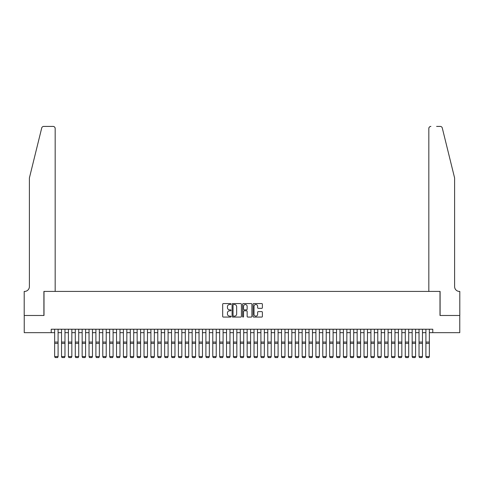 <?xml version="1.0" encoding="UTF-8"?>
<svg xmlns="http://www.w3.org/2000/svg" width="484" height="484" viewBox="0 0 484 484"><rect width="100%" height="100%" fill="white"/><g stroke="black" fill="none" stroke-linecap="round" stroke-linejoin="round"><path stroke-width="0.73" d="M231.001 304.049A0.472 0.472 0 0 0 230.529 303.571L223.36 303.571A0.678 0.678 0 0 0 222.682 304.248L222.682 316.397A0.678 0.678 0 0 0 223.36 317.068L230.529 317.068A0.472 0.472 0 0 0 231.001 316.596A0.472 0.472 0 0 0 230.529 316.125L229.597 316.125A2.16 2.16 0 0 1 227.438 313.965L227.438 312.954A2.16 2.16 0 0 1 229.597 310.795L230.529 310.795A0.472 0.472 0 0 0 231.001 310.323A0.472 0.472 0 0 0 230.529 309.851L229.597 309.851A2.16 2.16 0 0 1 227.438 307.691L227.438 306.681A2.16 2.16 0 0 1 229.597 304.521L230.529 304.521A0.472 0.472 0 0 0 231.001 304.049M261.723 308.332A0.678 0.678 0 0 0 262.395 307.655L262.395 304.248A0.678 0.678 0 0 0 261.723 303.571L253.761 303.571A0.678 0.678 0 0 0 253.084 304.248L253.084 316.397A0.678 0.678 0 0 0 253.761 317.068L261.723 317.068A0.678 0.678 0 0 0 262.395 316.397L262.395 312.277A0.678 0.678 0 0 0 261.723 311.605L258.317 311.605A0.678 0.678 0 0 0 257.639 312.277L257.639 314.322A1.803 1.803 0 0 1 255.836 316.125A1.803 1.803 0 0 1 254.027 314.322L254.027 306.324A1.803 1.803 0 0 1 255.836 304.521A1.803 1.803 0 0 1 257.639 306.324L257.639 307.655A0.678 0.678 0 0 0 258.317 308.332L261.723 308.332M51.219 332.665L24.236 332.665L24.236 315.477L44.002 315.477L44.002 291.416L439.998 291.416L439.998 315.477L459.764 315.477L459.764 332.665L432.781 332.665L432.781 329.229L51.219 329.229L51.219 332.665L54.656 332.665M241.407 304.248A0.678 0.678 0 0 0 240.736 303.571L232.774 303.571A0.678 0.678 0 0 0 232.096 304.248L232.096 316.397A0.678 0.678 0 0 0 232.774 317.068L240.736 317.068A0.678 0.678 0 0 0 241.407 316.397L241.407 304.248M243.264 303.571L251.226 303.571A0.678 0.678 0 0 1 251.904 304.248L251.904 316.397A0.678 0.678 0 0 1 251.226 317.068L247.82 317.068A0.678 0.678 0 0 1 247.149 316.397L247.149 311.466A0.678 0.678 0 0 0 246.471 310.795L244.208 310.795A0.678 0.678 0 0 0 243.537 311.466L243.537 316.596A0.472 0.472 0 0 1 243.065 317.068A0.472 0.472 0 0 1 242.593 316.596L242.593 304.248A0.678 0.678 0 0 1 243.264 303.571M58.092 332.665L61.529 332.665M64.971 332.665L68.407 332.665M71.844 332.665L75.28 332.665M78.717 332.665L82.159 332.665M85.595 332.665L89.032 332.665M92.468 332.665L95.905 332.665M99.341 332.665L102.783 332.665M106.22 332.665L109.656 332.665M113.093 332.665L116.529 332.665M119.972 332.665L123.408 332.665M126.844 332.665L130.281 332.665M133.717 332.665L137.153 332.665M140.596 332.665L144.032 332.665M147.469 332.665L150.905 332.665M154.342 332.665L157.784 332.665M161.22 332.665L164.657 332.665M168.093 332.665L171.53 332.665M174.966 332.665L178.408 332.665M181.845 332.665L185.281 332.665M188.718 332.665L192.154 332.665M195.596 332.665L199.033 332.665M202.469 332.665L205.906 332.665M209.342 332.665L212.778 332.665M216.221 332.665L219.657 332.665M223.094 332.665L226.53 332.665M229.967 332.665L233.409 332.665M236.845 332.665L240.282 332.665M243.718 332.665L247.155 332.665M250.591 332.665L254.033 332.665M257.47 332.665L260.906 332.665M264.343 332.665L267.779 332.665M271.221 332.665L274.658 332.665M278.094 332.665L281.531 332.665M284.967 332.665L288.404 332.665M291.846 332.665L295.282 332.665M298.719 332.665L302.155 332.665M305.592 332.665L309.034 332.665M312.47 332.665L315.907 332.665M319.343 332.665L322.78 332.665M326.216 332.665L329.658 332.665M333.095 332.665L336.531 332.665M339.968 332.665L343.404 332.665M346.846 332.665L350.283 332.665M353.719 332.665L357.156 332.665M360.592 332.665L364.029 332.665M367.471 332.665L370.907 332.665M374.344 332.665L377.78 332.665M381.217 332.665L384.659 332.665M388.095 332.665L391.532 332.665M394.968 332.665L398.405 332.665M401.841 332.665L405.283 332.665M408.72 332.665L412.156 332.665M415.593 332.665L419.029 332.665M422.471 332.665L425.908 332.665M429.344 332.665L432.781 332.665M233.512 304.521A0.472 0.472 0 0 0 233.04 304.993L233.04 315.653A0.472 0.472 0 0 0 233.512 316.125L234.492 316.125A2.16 2.16 0 0 0 236.652 313.965L236.652 306.681A2.16 2.16 0 0 0 234.492 304.521L233.512 304.521M247.149 306.36A1.803 1.803 0 0 0 245.34 304.551A1.803 1.803 0 0 0 243.537 306.36L243.537 309.173A0.678 0.678 0 0 0 244.208 309.851L246.471 309.851A0.678 0.678 0 0 0 247.149 309.173L247.149 306.36M58.092 329.229L58.092 356.732L57.578 357.585L55.17 357.537L57.578 357.585M55.17 357.585L54.656 356.605L58.092 356.605L57.578 357.537M54.656 329.229L54.656 356.605L55.17 357.537M41.721 127.982C42.247 126.85 42.247 126.85 41.721 127.982C42.247 126.85 42.247 126.85 41.721 127.982L29.391 177.979L29.391 286.601A4.81 4.81 0 0 1 24.581 291.416L24.2 291.416L24.2 315.477L43.899 315.477L43.899 291.416L55.17 291.416L55.17 128.478A2.063 2.063 0 0 0 53.107 126.415L43.723 126.415A2.063 2.063 0 0 0 41.721 127.982M47.402 126.415L53.107 126.415C54.353 126.548 55.043 127.231 55.17 128.478L55.17 291.416M29.391 286.601A4.81 4.81 0 0 1 24.581 291.416M450.828 162.648L442.279 127.982L454.609 177.979L454.609 286.601A4.81 4.81 0 0 0 459.419 291.416A4.81 4.81 0 0 1 454.609 286.601M428.83 291.416L428.83 128.478L428.83 291.416L440.101 291.416L440.101 315.477L459.8 315.477L459.8 291.416L459.425 291.416M436.598 126.415L440.277 126.415A2.063 2.063 0 0 1 442.279 127.982M430.893 126.415A2.063 2.063 0 0 0 428.83 128.478C428.957 127.231 429.647 126.548 430.893 126.415M61.529 356.732L62.049 357.585L61.529 356.605L64.971 356.605L64.451 357.585L62.049 357.537L64.451 357.585M68.407 356.732L68.922 357.585L68.407 356.605L71.844 356.605L71.329 357.585L68.922 357.537L71.329 357.585M75.28 356.732L75.794 357.585L75.28 356.605L78.717 356.605L78.202 357.585L75.794 357.537L78.202 357.585M82.159 356.732L82.673 357.585L82.159 356.605L85.595 356.605L85.081 357.585L82.673 357.537L85.081 357.585M64.971 329.229L64.971 356.605L64.451 357.537M61.529 329.229L61.529 356.605L62.049 357.537M71.844 329.229L71.844 356.605L71.329 357.537M68.407 329.229L68.407 356.605L68.922 357.537M78.717 329.229L78.717 356.605L78.202 357.537M75.28 329.229L75.28 356.605L75.794 357.537M85.595 329.229L85.595 356.605L85.081 357.537M82.159 329.229L82.159 356.605L82.673 357.537M89.032 356.732L89.546 357.585L89.032 356.605L92.468 356.605L91.954 357.585L89.546 357.537L91.954 357.585M92.468 329.229L92.468 356.605L91.954 357.537M89.032 329.229L89.032 356.605L89.546 357.537M96.419 357.585L95.905 356.605L99.341 356.605L98.827 357.585L96.425 357.537L98.827 357.585M99.341 329.229L99.341 356.605L98.827 357.537M95.905 329.229L95.905 356.605L96.425 357.537M95.905 356.732L96.425 357.585M102.783 356.732L103.298 357.585L102.783 356.605L106.22 356.605L105.706 357.585L103.298 357.537L105.706 357.585M106.22 329.229L106.22 356.605L105.706 357.537M102.783 329.229L102.783 356.605L103.298 357.537M109.656 356.732L110.17 357.585L109.656 356.605L113.093 356.605L112.578 357.585L110.17 357.537L112.578 357.585M113.093 329.229L113.093 356.605L112.578 357.537M109.656 329.229L109.656 356.605L110.17 357.537M116.529 356.732L117.049 357.585L116.529 356.605L119.972 356.605L119.451 357.585L117.049 357.537L119.451 357.585M119.972 329.229L119.972 356.605L119.451 357.537M116.529 329.229L116.529 356.605L117.049 357.537M123.408 356.732L123.922 357.585L123.408 356.605L126.844 356.605L126.33 357.585L123.922 357.537L126.33 357.585M126.844 329.229L126.844 356.605L126.33 357.537M123.408 329.229L123.408 356.605L123.922 357.537M130.281 356.732L130.795 357.585L130.281 356.605L133.717 356.605L133.203 357.585L130.795 357.537L133.203 357.585M133.717 329.229L133.717 356.605L133.203 357.537M130.281 329.229L130.281 356.605L130.795 357.537M137.153 356.732L137.674 357.585L137.153 356.605L140.596 356.605L140.076 357.585L137.674 357.537L140.076 357.585M140.596 329.229L140.596 356.605L140.076 357.537M137.153 329.229L137.153 356.605L137.674 357.537M144.032 356.732L144.547 357.585L144.032 356.605L147.469 356.605L146.954 357.585L144.547 357.537L146.954 357.585M147.469 329.229L147.469 356.605L146.954 357.537M144.032 329.229L144.032 356.605L144.547 357.537M150.905 356.732L151.419 357.585L150.905 356.605L154.342 356.605L153.827 357.585L151.419 357.537L153.827 357.585M154.342 329.229L154.342 356.605L153.827 357.537M150.905 329.229L150.905 356.605L151.419 357.537M157.784 356.732L158.298 357.585L157.784 356.605L161.22 356.605L160.706 357.585L158.298 357.537L160.706 357.585M161.22 329.229L161.22 356.605L160.706 357.537M157.784 329.229L157.784 356.605L158.298 357.537M164.657 356.732L165.171 357.585L164.657 356.605L168.093 356.605L167.579 357.585L165.171 357.537L167.579 357.585M168.093 329.229L168.093 356.605L167.579 357.537M164.657 329.229L164.657 356.605L165.171 357.537M172.044 357.585L171.53 356.605L174.966 356.605L174.452 357.585L172.05 357.537L174.452 357.585M174.966 329.229L174.966 356.605L174.452 357.537M171.53 329.229L171.53 356.605L172.05 357.537M171.53 356.732L172.05 357.585M178.408 356.732L178.923 357.585L178.408 356.605L181.845 356.605L181.331 357.585L178.923 357.537L181.331 357.585M181.845 329.229L181.845 356.605L181.331 357.537M178.408 329.229L178.408 356.605L178.923 357.537M185.281 356.732L185.796 357.585L185.281 356.605L188.718 356.605L188.203 357.585L185.796 357.537L188.203 357.585M188.718 329.229L188.718 356.605L188.203 357.537M185.281 329.229L185.281 356.605L185.796 357.537M192.154 356.732L192.674 357.585L192.154 356.605L195.596 356.605L195.076 357.585L192.674 357.537L195.076 357.585M195.596 329.229L195.596 356.605L195.076 357.537M192.154 329.229L192.154 356.605L192.674 357.537M199.033 356.732L199.547 357.585L199.033 356.605L202.469 356.605L201.955 357.585L199.547 357.537L201.955 357.585M202.469 329.229L202.469 356.605L201.955 357.537M199.033 329.229L199.033 356.605L199.547 357.537M205.906 356.732L206.42 357.585L205.906 356.605L209.342 356.605L208.828 357.585L206.42 357.537L208.828 357.585M209.342 329.229L209.342 356.605L208.828 357.537M205.906 329.229L205.906 356.605L206.42 357.537M212.778 356.732L213.299 357.585L212.778 356.605L216.221 356.605L215.701 357.585L213.299 357.537L215.701 357.585M216.221 329.229L216.221 356.605L215.701 357.537M212.778 329.229L212.778 356.605L213.299 357.537M219.657 356.732L220.172 357.585L219.657 356.605L223.094 356.605L222.579 357.585L220.172 357.537L222.579 357.585M223.094 329.229L223.094 356.605L222.579 357.537M219.657 329.229L219.657 356.605L220.172 357.537M226.53 356.732L227.044 357.585L226.53 356.605L229.967 356.605L229.452 357.585L227.044 357.537L229.452 357.585M229.967 329.229L229.967 356.605L229.452 357.537M226.53 329.229L226.53 356.605L227.044 357.537M233.409 356.732L233.923 357.585L233.409 356.605L236.845 356.605L236.331 357.585L233.923 357.537L236.331 357.585M236.845 329.229L236.845 356.605L236.331 357.537M233.409 329.229L233.409 356.605L233.923 357.537M240.282 356.732L240.796 357.585L240.282 356.605L243.718 356.605L243.204 357.585L240.796 357.537L243.204 357.585M243.718 329.229L243.718 356.605L243.204 357.537M240.282 329.229L240.282 356.605L240.796 357.537M247.669 357.585L247.155 356.605L250.591 356.605L250.077 357.585L247.675 357.537L250.077 357.585M250.591 329.229L250.591 356.605L250.077 357.537M247.155 329.229L247.155 356.605L247.675 357.537M247.155 356.732L247.675 357.585M254.033 356.732L254.548 357.585L254.033 356.605L257.47 356.605L256.956 357.585L254.548 357.537L256.956 357.585M257.47 329.229L257.47 356.605L256.956 357.537M254.033 329.229L254.033 356.605L254.548 357.537M260.906 356.732L261.421 357.585L260.906 356.605L264.343 356.605L263.828 357.585L261.421 357.537L263.828 357.585M264.343 329.229L264.343 356.605L263.828 357.537M260.906 329.229L260.906 356.605L261.421 357.537M267.779 356.732L268.299 357.585L267.779 356.605L271.221 356.605L270.701 357.585L268.299 357.537L270.701 357.585M271.221 329.229L271.221 356.605L270.701 357.537M267.779 329.229L267.779 356.605L268.299 357.537M274.658 356.732L275.172 357.585L274.658 356.605L278.094 356.605L277.58 357.585L275.172 357.537L277.58 357.585M278.094 329.229L278.094 356.605L277.58 357.537M274.658 329.229L274.658 356.605L275.172 357.537M281.531 356.732L282.045 357.585L281.531 356.605L284.967 356.605L284.453 357.585L282.045 357.537L284.453 357.585M284.967 329.229L284.967 356.605L284.453 357.537M281.531 329.229L281.531 356.605L282.045 357.537M288.404 356.732L288.924 357.585L288.404 356.605L291.846 356.605L291.326 357.585L288.924 357.537L291.326 357.585M291.846 329.229L291.846 356.605L291.326 357.537M288.404 329.229L288.404 356.605L288.924 357.537M295.282 356.732L295.797 357.585L295.282 356.605L298.719 356.605L298.204 357.585L295.797 357.537L298.204 357.585M298.719 329.229L298.719 356.605L298.204 357.537M295.282 329.229L295.282 356.605L295.797 357.537M302.155 356.732L302.669 357.585L302.155 356.605L305.592 356.605L305.077 357.585L302.669 357.537L305.077 357.585M305.592 329.229L305.592 356.605L305.077 357.537M302.155 329.229L302.155 356.605L302.669 357.537M309.034 356.732L309.548 357.585L309.034 356.605L312.47 356.605L311.956 357.585L309.548 357.537L311.956 357.585M312.47 329.229L312.47 356.605L311.956 357.537M309.034 329.229L309.034 356.605L309.548 357.537M315.907 356.732L316.421 357.585L315.907 356.605L319.343 356.605L318.829 357.585L316.421 357.537L318.829 357.585M319.343 329.229L319.343 356.605L318.829 357.537M315.907 329.229L315.907 356.605L316.421 357.537M323.294 357.585L322.78 356.605L326.216 356.605L325.702 357.585L323.3 357.537L325.702 357.585M326.216 329.229L326.216 356.605L325.702 357.537M322.78 329.229L322.78 356.605L323.3 357.537M322.78 356.732L323.3 357.585M329.658 356.732L330.173 357.585L329.658 356.605L333.095 356.605L332.581 357.585L330.173 357.537L332.581 357.585M333.095 329.229L333.095 356.605L332.581 357.537M329.658 329.229L329.658 356.605L330.173 357.537M336.531 356.732L337.046 357.585L336.531 356.605L339.968 356.605L339.453 357.585L337.046 357.537L339.453 357.585M339.968 329.229L339.968 356.605L339.453 357.537M336.531 329.229L336.531 356.605L337.046 357.537M343.404 356.732L343.924 357.585L343.404 356.605L346.846 356.605L346.326 357.585L343.924 357.537L346.326 357.585M346.846 329.229L346.846 356.605L346.326 357.537M343.404 329.229L343.404 356.605L343.924 357.537M350.283 356.732L350.797 357.585L350.283 356.605L353.719 356.605L353.205 357.585L350.797 357.537L353.205 357.585M353.719 329.229L353.719 356.605L353.205 357.537M350.283 329.229L350.283 356.605L350.797 357.537M357.156 356.732L357.67 357.585L357.156 356.605L360.592 356.605L360.078 357.585L357.67 357.537L360.078 357.585M360.592 329.229L360.592 356.605L360.078 357.537M357.156 329.229L357.156 356.605L357.67 357.537M364.029 356.732L364.549 357.585L364.029 356.605L367.471 356.605L366.951 357.585L364.549 357.537L366.951 357.585M367.471 329.229L367.471 356.605L366.951 357.537M364.029 329.229L364.029 356.605L364.549 357.537M370.907 356.732L371.422 357.585L370.907 356.605L374.344 356.605L373.829 357.585L371.422 357.537L373.829 357.585M374.344 329.229L374.344 356.605L373.829 357.537M370.907 329.229L370.907 356.605L371.422 357.537M377.78 356.732L378.294 357.585L377.78 356.605L381.217 356.605L380.702 357.585L378.294 357.537L380.702 357.585M381.217 329.229L381.217 356.605L380.702 357.537M377.78 329.229L377.78 356.605L378.294 357.537M384.659 356.732L385.173 357.585L384.659 356.605L388.095 356.605L387.581 357.585L385.173 357.537L387.581 357.585M388.095 329.229L388.095 356.605L387.581 357.537M384.659 329.229L384.659 356.605L385.173 357.537M391.532 356.732L392.046 357.585L391.532 356.605L394.968 356.605L394.454 357.585L392.046 357.537L394.454 357.585M394.968 329.229L394.968 356.605L394.454 357.537M391.532 329.229L391.532 356.605L392.046 357.537M398.919 357.585L398.405 356.605L401.841 356.605L401.327 357.585L398.925 357.537L401.327 357.585M401.841 329.229L401.841 356.605L401.327 357.537M398.405 329.229L398.405 356.605L398.925 357.537M398.405 356.732L398.925 357.585M405.283 356.732L405.798 357.585L405.283 356.605L408.72 356.605L408.206 357.585L405.798 357.537L408.206 357.585M408.72 329.229L408.72 356.605L408.206 357.537M405.283 329.229L405.283 356.605L405.798 357.537M412.156 356.732L412.671 357.585L412.156 356.605L415.593 356.605L415.078 357.585L412.671 357.537L415.078 357.585M415.593 329.229L415.593 356.605L415.078 357.537M412.156 329.229L412.156 356.605L412.671 357.537M419.029 356.732L419.549 357.585L419.029 356.605L422.471 356.605L421.951 357.585L419.549 357.537L421.951 357.585M422.471 329.229L422.471 356.605L421.951 357.537M419.029 329.229L419.029 356.605L419.549 357.537M425.908 356.732L426.422 357.585L425.908 356.605L429.344 356.605L428.83 357.585L426.422 357.537L428.83 357.585M429.344 329.229L429.344 356.605L428.83 357.537M425.908 329.229L425.908 356.605L426.422 357.537M58.092 342.061L54.656 342.061M58.092 343.362L54.656 343.362M64.971 342.061L61.529 342.061M64.971 343.362L61.529 343.362M71.844 342.061L68.407 342.061M71.844 343.362L68.407 343.362M78.717 342.061L75.28 342.061M78.717 343.362L75.28 343.362M85.595 342.061L82.159 342.061M85.595 343.362L82.159 343.362M92.468 342.061L89.032 342.061M92.468 343.362L89.032 343.362M99.341 342.061L95.905 342.061M99.341 343.362L95.905 343.362M106.22 342.061L102.783 342.061M106.22 343.362L102.783 343.362M113.093 342.061L109.656 342.061M113.093 343.362L109.656 343.362M119.972 342.061L116.529 342.061M119.972 343.362L116.529 343.362M126.844 342.061L123.408 342.061M126.844 343.362L123.408 343.362M133.717 342.061L130.281 342.061M133.717 343.362L130.281 343.362M140.596 342.061L137.153 342.061M140.596 343.362L137.153 343.362M147.469 342.061L144.032 342.061M147.469 343.362L144.032 343.362M154.342 342.061L150.905 342.061M154.342 343.362L150.905 343.362M161.22 342.061L157.784 342.061M161.22 343.362L157.784 343.362M168.093 342.061L164.657 342.061M168.093 343.362L164.657 343.362M174.966 342.061L171.53 342.061M174.966 343.362L171.53 343.362M181.845 342.061L178.408 342.061M181.845 343.362L178.408 343.362M188.718 342.061L185.281 342.061M188.718 343.362L185.281 343.362M195.596 342.061L192.154 342.061M195.596 343.362L192.154 343.362M202.469 342.061L199.033 342.061M202.469 343.362L199.033 343.362M209.342 342.061L205.906 342.061M209.342 343.362L205.906 343.362M216.221 342.061L212.778 342.061M216.221 343.362L212.778 343.362M223.094 342.061L219.657 342.061M223.094 343.362L219.657 343.362M229.967 342.061L226.53 342.061M229.967 343.362L226.53 343.362M236.845 342.061L233.409 342.061M236.845 343.362L233.409 343.362M243.718 342.061L240.282 342.061M243.718 343.362L240.282 343.362M250.591 342.061L247.155 342.061M250.591 343.362L247.155 343.362M257.47 342.061L254.033 342.061M257.47 343.362L254.033 343.362M264.343 342.061L260.906 342.061M264.343 343.362L260.906 343.362M271.221 342.061L267.779 342.061M271.221 343.362L267.779 343.362M278.094 342.061L274.658 342.061M278.094 343.362L274.658 343.362M284.967 342.061L281.531 342.061M284.967 343.362L281.531 343.362M291.846 342.061L288.404 342.061M291.846 343.362L288.404 343.362M298.719 342.061L295.282 342.061M298.719 343.362L295.282 343.362M305.592 342.061L302.155 342.061M305.592 343.362L302.155 343.362M312.47 342.061L309.034 342.061M312.47 343.362L309.034 343.362M319.343 342.061L315.907 342.061M319.343 343.362L315.907 343.362M326.216 342.061L322.78 342.061M326.216 343.362L322.78 343.362M333.095 342.061L329.658 342.061M333.095 343.362L329.658 343.362M339.968 342.061L336.531 342.061M339.968 343.362L336.531 343.362M346.846 342.061L343.404 342.061M346.846 343.362L343.404 343.362M353.719 342.061L350.283 342.061M353.719 343.362L350.283 343.362M360.592 342.061L357.156 342.061M360.592 343.362L357.156 343.362M367.471 342.061L364.029 342.061M367.471 343.362L364.029 343.362M374.344 342.061L370.907 342.061M374.344 343.362L370.907 343.362M381.217 342.061L377.78 342.061M381.217 343.362L377.78 343.362M388.095 342.061L384.659 342.061M388.095 343.362L384.659 343.362M394.968 342.061L391.532 342.061M394.968 343.362L391.532 343.362M401.841 342.061L398.405 342.061M401.841 343.362L398.405 343.362M408.72 342.061L405.283 342.061M408.72 343.362L405.283 343.362M415.593 342.061L412.156 342.061M415.593 343.362L412.156 343.362M422.471 342.061L419.029 342.061M422.471 343.362L419.029 343.362M429.344 342.061L425.908 342.061M429.344 343.362L425.908 343.362"/></g></svg>

